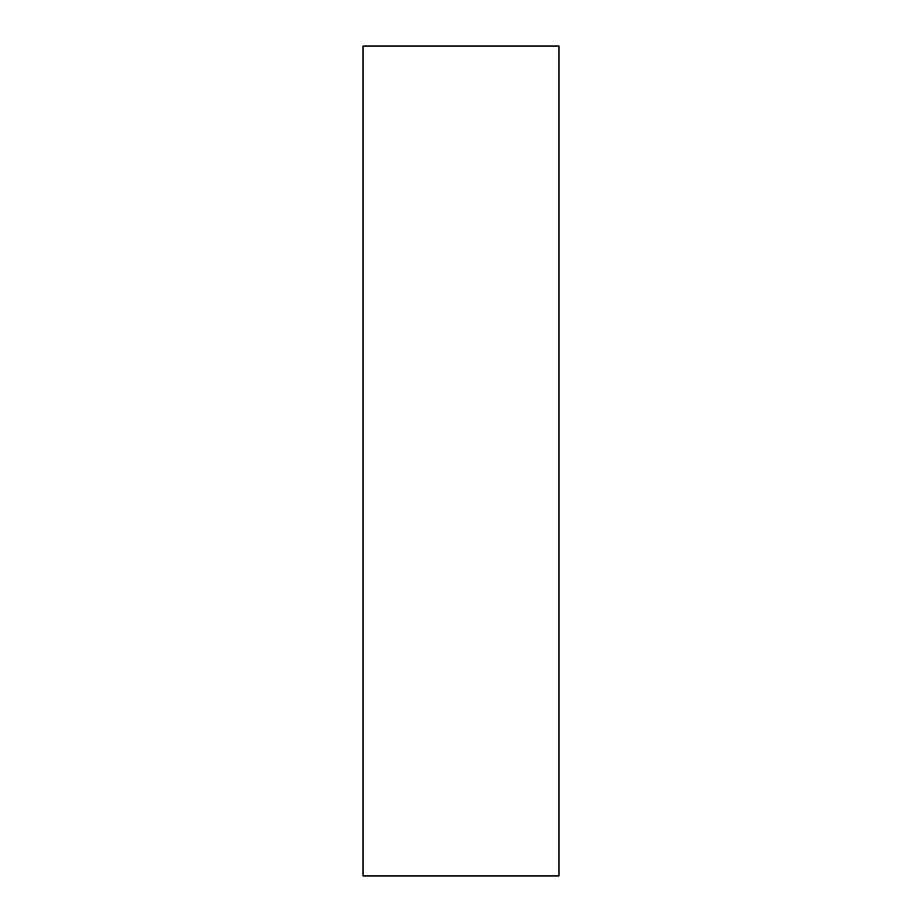<?xml version="1.0" encoding="UTF-8"?>
<svg xmlns="http://www.w3.org/2000/svg" width="922" height="922" viewBox="0 0 922 922"><rect width="100%" height="100%" fill="white"/><g stroke="black" fill="none" stroke-linecap="round" stroke-linejoin="round"><path stroke-width="1.38" d="M559.009 875.9L559.009 46.1L362.991 46.1L362.991 875.9L559.009 875.9"/></g></svg>

